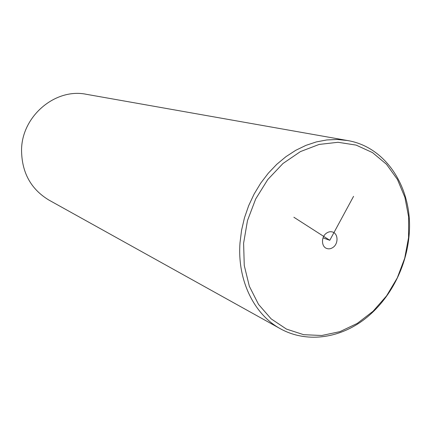 <?xml version="1.0" encoding="UTF-8"?>
<svg xmlns="http://www.w3.org/2000/svg" width="431" height="431" viewBox="0 0 431 431"><rect width="100%" height="100%" fill="white"/><g stroke="black" fill="none" stroke-linecap="round" stroke-linejoin="round"><path stroke-width="0.65" d="M243.607 243.213L244.264 265.528L249.35 286.281L258.508 304.361L271.131 318.854L286.47 329.095L303.656 334.688L321.774 335.501L339.935 331.638L357.283 323.401L373.052 311.279L386.569 295.876L397.269 277.925L404.709 258.217L408.561 237.616L408.647 217.014L404.903 197.328L397.441 179.468L386.51 164.297L372.54 152.617L356.13 145.107L338.028 142.284L319.129 144.433L300.434 151.593L282.978 163.5L267.759 179.571L255.691 198.966L247.48 220.591L243.607 243.213M333.109 247.34C338.54 243.639 338.222 233.613 332.597 232.023C330.518 231.372 328.46 231.765 326.434 233.193C321.03 236.834 321.257 246.774 326.752 248.477C328.901 249.204 331.019 248.827 333.109 247.34M240.013 242.745C237.125 280.182 254.091 314.56 280.549 328.848C305.956 342.817 337.931 338.809 363.123 320.298C388.288 301.635 405.7 269.741 408.927 237.066C413.981 191.229 387.889 147.181 347.445 140.517L337.279 139.482L326.865 139.94L316.354 141.907L305.924 145.376L295.731 150.317L285.952 156.668L276.75 164.335L268.287 173.214L260.701 183.164L254.134 194.02L248.698 205.603L244.49 217.725L241.581 230.176L240.013 242.745M347.445 140.517L86.459 94.319C55.647 87.773 21.938 115.82 21.55 149.767C21.652 172.335 30.768 189.101 48.897 200.059L280.549 328.848M353.571 196.331L329.785 240.288L293.883 217.251M329.785 240.288L323.029 237.89"/></g></svg>
